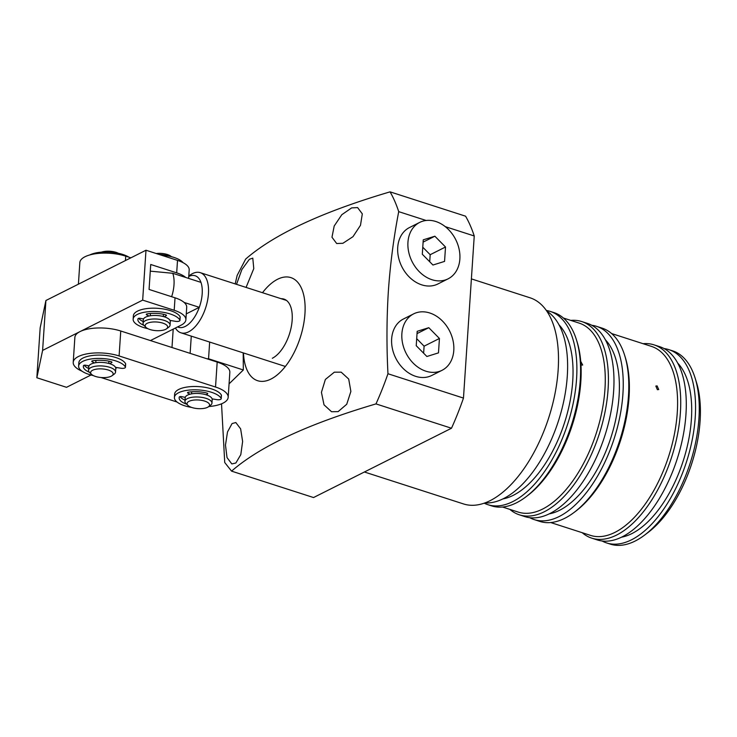 <?xml version="1.0" encoding="UTF-8"?>
<svg xmlns="http://www.w3.org/2000/svg" width="737" height="737" viewBox="0 0 737 737"><rect width="100%" height="100%" fill="white"/><g stroke="black" fill="none" stroke-linecap="round" stroke-linejoin="round"><path stroke-width="1.11" d="M79.725 331.751L42.608 350.397L36.85 377.749L40.166 327.854L45.915 300.503L145.99 250.23L177.516 260.382A27.076 10.392 3.8 0 1 189.188 269.889L188.626 278.402M150.431 340.568L181.109 325.155A27.076 10.392 3.8 0 0 185.881 319.784A27.076 10.392 3.8 0 0 174.199 310.277L142.674 300.125L145.99 250.23M177.516 260.382L176.687 272.856A27.076 10.392 3.8 0 1 185.752 277.481M176.687 272.856L150.726 264.491L149.067 289.438L175.028 297.803L174.199 310.277M42.608 350.397L45.915 300.503M142.674 300.125L80.361 331.429M36.85 377.749L66.514 387.312L91.01 375.004M185.881 319.784L186.71 307.311A27.076 10.392 -176.2 0 0 175.028 297.803M83.032 281.856A29.333 11.258 3.8 0 1 83.355 281.691A29.333 11.258 3.8 0 1 83.677 281.534M130.873 257.821L125.732 256.163A29.333 11.258 -176.2 0 0 85.013 256.743A29.333 11.258 -176.2 0 0 79.845 262.565L78.408 284.178M93.286 375.548A23.695 9.093 3.8 0 1 78.629 366.059A23.695 9.093 3.8 0 1 100.002 358.431A23.695 9.093 3.8 0 1 125.364 366.971A3.381 1.299 3.8 0 1 125.437 367.284A3.381 1.299 3.8 0 1 124.839 367.956A3.381 1.299 3.8 0 1 121.154 368.27L115.516 367.339M125.437 367.284L125.659 363.958A3.381 1.299 -176.2 0 0 125.585 363.645A23.695 9.093 -176.2 0 0 100.223 355.105A23.695 9.093 -176.2 0 0 78.85 362.733L78.629 366.059M89.011 365.865L85.732 365.239A1.695 0.654 -176.2 0 0 83.502 365.644A18.95 7.278 -176.2 0 0 83.355 366.372A18.95 7.278 -176.2 0 0 89.324 372.213M109.675 363.691L111.665 362.632A1.695 0.654 -176.2 0 0 111.941 362.309A1.695 0.654 -176.2 0 0 111.038 361.664A18.95 7.278 -176.2 0 0 92.586 360.817A1.695 0.654 -176.2 0 0 91.757 361.314A1.695 0.654 -176.2 0 0 92.208 361.803L94.566 362.917M84.267 365.22A18.95 7.278 -176.2 0 0 88.643 368.491M95.782 362.696L95.93 360.402M108.8 363.442L108.947 361.185M185.263 397.344L181.514 396.626A1.695 0.654 -176.2 0 0 179.284 397.04A18.95 7.278 -176.2 0 0 179.137 397.759A18.95 7.278 -176.2 0 0 186.175 404.023A1.695 0.654 -176.2 0 0 186.627 404.152M191.638 407.432A23.695 9.093 3.8 0 1 174.411 397.446A23.695 9.093 3.8 0 1 195.784 389.818A23.695 9.093 3.8 0 1 221.137 398.358A3.381 1.299 3.8 0 1 221.22 398.68A3.381 1.299 3.8 0 1 220.621 399.353A3.381 1.299 3.8 0 1 216.936 399.657L212.109 398.864M221.22 398.68L221.441 395.354A3.381 1.299 -176.2 0 0 221.358 395.032A23.695 9.093 -176.2 0 0 196.005 386.492A23.695 9.093 -176.2 0 0 174.632 394.12L174.411 397.446M206.074 394.756L207.447 394.028A1.695 0.654 -176.2 0 0 207.723 393.696A1.695 0.654 -176.2 0 0 206.811 393.051A18.95 7.278 -176.2 0 0 188.359 392.213A1.695 0.654 -176.2 0 0 187.539 392.701A1.695 0.654 -176.2 0 0 187.99 393.19L190.109 394.194M180.04 396.617A18.95 7.278 -176.2 0 0 185.024 400.145M191.574 393.871L191.712 391.789M144.24 325.699A13.542 5.196 3.8 0 1 144.12 325.588A13.542 5.196 3.8 0 1 143.042 323.35A13.542 5.196 3.8 0 1 153.867 318.992A13.542 5.196 3.8 0 1 168.865 322.797A13.542 5.196 3.8 0 1 170.063 325.146A13.542 5.196 3.8 0 1 168.69 327.219L166.534 328.803A11.285 4.33 3.8 0 1 156.244 330.655A11.285 4.33 3.8 0 1 146.156 327.532A11.285 4.33 3.8 0 1 146.055 327.44A11.285 4.33 3.8 0 1 151.877 322.097A11.285 4.33 3.8 0 1 166.673 325.118A11.285 4.33 3.8 0 1 166.534 328.803M143.042 323.35L143.273 319.821A13.542 5.196 3.8 0 1 154.107 315.454A13.542 5.196 3.8 0 1 169.095 319.268A13.542 5.196 3.8 0 1 170.293 321.608L170.063 325.146M171.325 256.605L171.417 256.688A11.285 4.33 -176.2 0 0 171.325 256.605A11.285 4.33 -176.2 0 0 171.224 256.513A11.285 4.33 -176.2 0 0 156.207 253.519M169.142 256.163A13.542 5.196 -176.2 0 0 159.385 254.541M187.953 405.424A11.285 4.33 3.8 0 1 188.147 401.868A11.285 4.33 3.8 0 1 203.154 400.67A11.285 4.33 3.8 0 1 208.479 406.75A11.285 4.33 3.8 0 1 208.433 406.787A11.285 4.33 3.8 0 1 198.023 408.63A11.285 4.33 3.8 0 1 187.953 405.424L186.019 403.572A13.542 5.196 3.8 0 1 184.941 401.333A13.542 5.196 3.8 0 1 186.249 399.307A13.542 5.196 3.8 0 1 201.597 397.344A13.542 5.196 3.8 0 1 211.961 403.13A13.542 5.196 3.8 0 1 210.653 405.157A13.542 5.196 3.8 0 1 210.598 405.203A13.542 5.196 3.8 0 1 210.533 405.249M184.941 401.333L185.18 397.805A13.542 5.196 3.8 0 1 186.489 395.769A13.542 5.196 3.8 0 1 201.827 393.816A13.542 5.196 3.8 0 1 212.192 399.592L211.961 403.13M228.175 397.317L229.833 372.369A29.333 11.258 -176.2 0 0 217.185 362.079L120.757 331.005A29.333 11.258 -176.2 0 0 80.038 331.586A29.333 11.258 -176.2 0 0 74.87 337.408L73.221 362.355A29.333 11.258 3.8 0 1 78.38 356.533A29.333 11.258 3.8 0 1 119.099 355.953L215.526 387.026A29.333 11.258 3.8 0 1 228.175 397.317A29.333 11.258 3.8 0 1 208.755 406.557M116.907 367.57A15.79 6.062 3.8 0 1 115.783 368.316M212.864 398.984A15.79 6.062 3.8 0 1 212.201 399.39M177.073 402.034L100.96 377.51M82.102 371.245A29.333 11.258 3.8 0 1 73.221 362.355M88.781 366.529A15.79 6.062 3.8 0 1 87.749 365.626M188.783 276.043L189.556 275.463A31.59 15.938 107.9 0 1 192.486 273.611A31.59 15.938 107.9 0 1 200.243 272.653A31.59 15.938 107.9 0 1 208.451 293.731A31.59 15.938 107.9 0 1 188.626 331.825A31.59 15.938 107.9 0 1 180.869 332.783A31.59 15.938 107.9 0 1 175.424 328.011M188.755 276.458A27.076 13.662 107.9 0 1 200.961 282.372A27.076 13.662 107.9 0 1 202.187 293.814A27.076 13.662 107.9 0 1 199.303 307.32A27.076 13.662 107.9 0 1 177.608 326.915M184.093 302.419L199.303 307.32L186.268 313.87M200.961 282.372L172.771 273.298L150.284 271.152M128.938 257.195A23.695 9.093 -176.2 0 0 89.84 254.928M183.062 262.667A23.695 9.093 -176.2 0 0 161.071 255.085M91.535 374.359L89.61 372.507A13.542 5.196 3.8 0 1 88.523 370.269A13.542 5.196 3.8 0 1 94.023 366.519A13.542 5.196 3.8 0 1 108.284 366.897A13.542 5.196 3.8 0 1 115.543 372.065A13.542 5.196 3.8 0 1 114.18 374.138L112.015 375.723A11.285 4.33 3.8 0 1 108.569 377.114A11.285 4.33 3.8 0 1 91.535 374.359A11.285 4.33 3.8 0 1 95.22 369.366A11.285 4.33 3.8 0 1 109.113 370.315A11.285 4.33 3.8 0 1 112.015 375.723M88.523 370.269L88.762 366.731A13.542 5.196 3.8 0 1 94.262 362.982A13.542 5.196 3.8 0 1 108.523 363.369A13.542 5.196 3.8 0 1 115.773 368.528L115.543 372.065M118.325 253.27A11.285 4.33 -176.2 0 0 103.033 251.704A11.285 4.33 -176.2 0 0 101.476 252.146M147.796 328.638A23.695 9.093 3.8 0 1 133.148 319.149A23.695 9.093 3.8 0 1 154.521 311.511A23.695 9.093 3.8 0 1 179.874 320.051A3.381 1.299 3.8 0 1 179.957 320.374A3.381 1.299 3.8 0 1 179.358 321.046A3.381 1.299 3.8 0 1 175.673 321.35L170.026 320.429M179.957 320.374L180.178 317.048A3.381 1.299 -176.2 0 0 180.095 316.726A23.695 9.093 -176.2 0 0 154.742 308.186A23.695 9.093 -176.2 0 0 133.369 315.814L133.148 319.149M143.531 318.955L140.251 318.329A1.695 0.654 -176.2 0 0 138.022 318.734A18.95 7.278 -176.2 0 0 137.874 319.462A18.95 7.278 -176.2 0 0 143.844 325.303M164.185 316.781L166.184 315.722A1.695 0.654 -176.2 0 0 166.461 315.399A1.695 0.654 -176.2 0 0 165.549 314.754A18.95 7.278 -176.2 0 0 147.096 313.907A1.695 0.654 -176.2 0 0 146.276 314.404A1.695 0.654 -176.2 0 0 146.727 314.883L149.086 315.998M138.777 318.31A18.95 7.278 -176.2 0 0 143.162 321.572M150.293 315.777L150.449 313.483M163.31 316.523L163.467 314.275M657.128 385.902L658.703 389.532L657.386 389.698L655.829 386.059L657.128 385.902M576.5 339.987L577.154 342.115A99.283 50.088 107.9 0 1 580.719 361.323L582.681 365.036L580.977 365.036A99.283 50.088 107.9 0 1 527.738 495.485L525.951 496.839A101.54 51.231 -72.1 0 0 576.5 339.987A101.54 51.231 -72.1 0 0 553.874 312.58L550.171 311.392A101.54 51.231 107.9 0 1 573.607 401.26A101.54 51.231 107.9 0 1 512.814 501.584A101.54 51.231 107.9 0 1 487.885 504.679A101.54 51.231 107.9 0 1 484.209 503.178M611.618 333.557L651.462 346.399A99.283 50.088 107.9 0 1 674.383 434.277A99.283 50.088 107.9 0 1 614.934 532.372A99.283 50.088 107.9 0 1 590.558 535.394L550.714 522.551M643.088 343.7A101.54 51.231 107.9 0 1 654.005 344.852A101.54 51.231 107.9 0 1 677.45 434.719A101.54 51.231 107.9 0 1 616.648 535.044A101.54 51.231 107.9 0 1 591.719 538.139A101.54 51.231 107.9 0 1 582.193 532.694M534.242 519.613L539.806 521.409A101.54 51.231 -72.1 0 0 564.726 518.314A101.54 51.231 -72.1 0 0 574.169 512.372A101.54 51.231 -72.1 0 0 624.709 355.52A101.54 51.231 -72.1 0 0 602.083 328.122L596.519 326.325A101.54 51.231 107.9 0 1 619.964 416.202A101.54 51.231 107.9 0 1 559.171 516.526A101.54 51.231 107.9 0 1 534.242 519.613A101.54 51.231 107.9 0 1 529.746 517.687M563.409 318.025L579.144 323.101A99.283 50.088 107.9 0 1 602.065 410.97A99.283 50.088 107.9 0 1 542.616 509.064A99.283 50.088 107.9 0 1 518.24 512.086L502.505 507.019M570.779 320.402A101.54 51.231 107.9 0 1 581.686 321.544A101.54 51.231 107.9 0 1 605.132 411.421A101.54 51.231 107.9 0 1 544.33 511.745A101.54 51.231 107.9 0 1 519.41 514.831A101.54 51.231 107.9 0 1 509.875 509.396M487.885 504.679L491.588 505.877A101.54 51.231 -72.1 0 0 516.517 502.781A101.54 51.231 -72.1 0 0 525.951 496.839M606.56 542.92L610.264 544.109A101.54 51.231 -72.1 0 0 635.193 541.022A101.54 51.231 -72.1 0 0 644.626 535.08A101.54 51.231 -72.1 0 0 695.166 378.219A101.54 51.231 -72.1 0 0 672.549 350.821L668.837 349.633A101.54 51.231 107.9 0 1 692.283 439.501A101.54 51.231 107.9 0 1 631.48 539.825A101.54 51.231 107.9 0 1 606.56 542.92A101.54 51.231 107.9 0 1 602.065 540.986M677.644 363.037A94.769 47.813 107.9 0 1 685.834 452.021A94.769 47.813 107.9 0 1 631.895 533.588A94.769 47.813 107.9 0 1 621.531 537.172M654.005 344.852L659.569 346.639A101.54 51.231 107.9 0 1 683.006 436.516A101.54 51.231 107.9 0 1 622.212 536.84A101.54 51.231 107.9 0 1 597.283 539.926L591.719 538.139M605.326 339.739A94.769 47.813 107.9 0 1 613.525 428.722A94.769 47.813 107.9 0 1 559.586 510.29A94.769 47.813 107.9 0 1 549.212 513.873M581.686 321.544L587.251 323.34A101.54 51.231 107.9 0 1 610.697 413.208A101.54 51.231 107.9 0 1 549.894 513.532A101.54 51.231 107.9 0 1 524.965 516.628L519.41 514.831M558.968 324.796A94.769 47.813 107.9 0 1 567.168 413.779A94.769 47.813 107.9 0 1 513.228 495.347A94.769 47.813 107.9 0 1 502.855 498.931M546.78 311.143A101.54 51.231 107.9 0 1 563.022 404.438A101.54 51.231 107.9 0 1 503.537 498.599A101.54 51.231 107.9 0 1 484.983 502.901M364.391 471.993L463.555 503.951A108.302 54.639 -72.1 0 0 490.142 500.653A108.302 54.639 -72.1 0 0 554.998 393.641A108.302 54.639 -72.1 0 0 529.995 297.776L471.385 278.89M236.522 284.344L241.893 269.512L249.401 259.267L252.791 258.134L253.777 268.627L246.075 287.421M342.889 243.293L336.671 243.514L331.972 237.231L334.202 225.992L341.821 214.697L351.66 207.898L357.592 207.585L362.309 213.868L360.485 225.301L352.995 236.669L342.889 243.293M262.501 292.709A54.151 27.324 107.9 0 1 304.943 313.75A54.151 27.324 107.9 0 1 273.62 377.537A54.151 27.324 107.9 0 1 243.468 352.959M235.186 283.911L237.157 275.408L245.651 259.083C277.223 231.575 329.78 209.667 390.066 191.85L465.581 216.19A182.767 92.208 107.9 0 1 474.241 235.978L463.472 398.081L387.957 373.742C386.52 345.69 386.658 318.135 388.371 291.097C390.251 264.104 393.705 237.618 398.717 211.648L426.143 220.483M390.066 191.85A182.767 92.208 107.9 0 1 398.717 211.648M334.331 372.185L341.185 372.167L348.702 379.039L350.876 391.448L346.74 404.245L338.126 411.624L331.549 411.734L324.013 404.825L321.433 392.333L325.376 379.444L334.331 372.185M232.072 423.554L235.822 422.541L240.63 428.86L242.63 441.454L240.806 454.618L235.868 463.002L231.833 463.923L227.033 457.613L225.476 445.084L227.503 431.956L232.072 423.554M281.101 298.706A31.59 15.938 107.9 0 1 283.948 299.093A31.59 15.938 107.9 0 1 291.244 327.053A31.59 15.938 107.9 0 1 272.331 358.265M463.472 398.081A182.767 92.208 107.9 0 1 451.495 428.234L313.538 497.549L231.565 471.136C263.137 443.628 315.694 421.711 375.981 403.904L451.495 428.234M445.268 226.646L474.241 235.978M231.565 471.136L224.73 462.514L221.524 403.812M387.957 373.742A182.767 92.208 107.9 0 1 375.981 403.904M243.201 352.866L243.33 369.974L229.069 383.857M171.988 347.514L173.204 329.126M206.986 358.79L208.553 358.772L243.33 369.974M208.553 358.772L209.658 342.06M190.128 353.364L191.279 336.136M546.31 310.461A101.54 51.231 107.9 0 1 550.171 311.392M591.747 325.275A101.54 51.231 107.9 0 1 596.519 326.325M624.709 355.52L625.372 357.657A99.283 50.088 107.9 0 1 575.947 511.027L574.169 512.372M664.065 348.573A101.54 51.231 107.9 0 1 668.837 349.633M695.166 378.219L696.493 382.494A97.026 48.955 107.9 0 1 648.192 532.381L644.626 535.08M580.977 365.036L580.47 361.01M413.65 313.861L403.425 319.001A31.59 24.432 63.3 0 0 391.651 338.863A31.59 24.432 63.3 0 0 404.346 369.596A31.59 24.432 63.3 0 0 431.79 375.455L442.016 370.324A31.59 24.432 63.3 0 0 453.789 350.462A31.59 24.432 63.3 0 0 441.095 319.729A31.59 24.432 63.3 0 0 413.65 313.861A31.59 24.432 63.3 0 0 401.877 333.732A31.59 24.432 63.3 0 0 414.572 364.456A31.59 24.432 63.3 0 0 442.016 370.324M426.88 356.496L416.23 345.708L417.188 331.309L428.787 327.689L439.436 338.476L438.478 352.876L426.88 356.496M423.628 353.207L424.097 346.178L439.436 338.476M417.031 333.594L428.787 327.689M424.097 346.178L416.7 338.679M419.731 222.39L409.505 227.53A31.59 24.432 63.3 0 0 397.722 247.392A31.59 24.432 63.3 0 0 410.426 278.116A31.59 24.432 63.3 0 0 437.861 283.985L448.087 278.844A31.59 24.432 63.3 0 0 459.87 258.982A31.59 24.432 63.3 0 0 447.166 228.258A31.59 24.432 63.3 0 0 419.731 222.39A31.59 24.432 63.3 0 0 407.948 242.252A31.59 24.432 63.3 0 0 420.652 272.985A31.59 24.432 63.3 0 0 448.087 278.844M432.951 265.025L422.301 254.237L423.259 239.829L434.867 236.218L445.517 247.006L444.558 261.405L432.951 265.025M429.708 261.736L430.178 254.707L445.517 247.006M423.112 242.123L434.867 236.218M430.178 254.707L422.771 247.208M125.732 256.163L125.437 260.548M125.585 363.645L125.364 366.971M92.208 361.803L92.272 360.89M111.665 362.632L111.711 361.95M221.358 395.032L221.137 398.358M187.99 393.19L188.046 392.287M207.447 394.028L207.493 393.346M119.099 355.953L120.757 331.005M215.526 387.026L217.185 362.079M172.771 273.298A27.076 13.662 107.9 0 1 174.006 284.731A27.076 13.662 107.9 0 1 171.638 296.716M180.095 316.726L179.874 320.051M146.727 314.883L146.783 313.98M166.184 315.722L166.23 315.04M146.055 327.44L144.12 325.588M208.433 406.787L210.598 405.203M286.49 300.438L200.243 272.653M285.366 366.455L180.869 332.783"/></g></svg>
